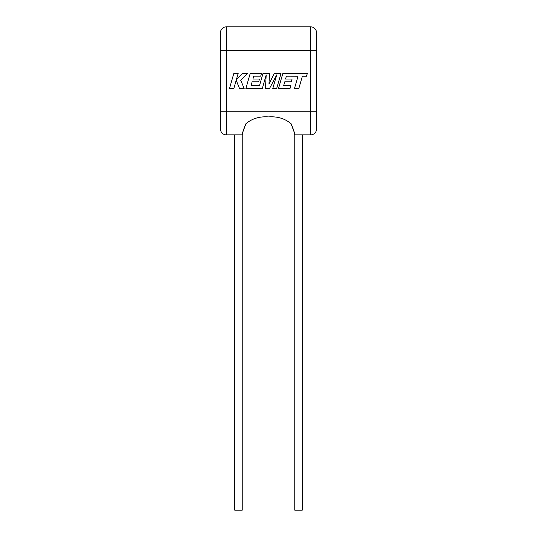 <?xml version="1.0" encoding="UTF-8"?>
<svg xmlns="http://www.w3.org/2000/svg" width="537" height="537" viewBox="0 0 537 537"><rect width="100%" height="100%" fill="white"/><g stroke="black" fill="none" stroke-linecap="round" stroke-linejoin="round"><path stroke-width="0.81" d="M294.766 134.881L294.766 510.15L302.277 510.15L302.277 134.881M242.234 134.881L242.234 510.15L234.723 510.15L234.723 134.881M294.175 134.881C295.108 134.398 294.068 130.666 291.054 123.685C284.852 118.523 277.334 116.267 268.5 116.912C259.666 116.267 252.148 118.523 245.946 123.685C242.932 130.666 241.892 134.398 242.825 134.881L226.366 134.881L226.366 111.24L220.452 111.24L220.452 128.967L220.452 32.757A5.907 5.907 0 0 1 226.366 26.85L310.634 26.85L310.634 50.491L226.366 50.491L226.366 111.24L316.548 111.24L316.548 128.967A5.907 5.907 0 0 1 310.634 134.881L310.634 50.491L316.548 50.491L316.548 32.757L316.548 128.967A5.907 5.907 0 0 1 310.634 134.881L294.175 134.881L294.041 131.766L291.041 123.664M242.825 134.881L242.959 131.766L245.959 123.664M220.452 32.757L220.452 50.491L226.366 50.491L226.366 26.85A5.907 5.907 0 0 0 220.452 32.757M316.548 32.757A5.907 5.907 0 0 0 310.634 26.85A5.907 5.907 0 0 1 316.548 32.757M220.452 128.967A5.907 5.907 0 0 0 226.366 134.881A5.907 5.907 0 0 1 220.452 128.967M233.87 73.28L229.487 88.538L233.823 88.538L236.199 80.255L239.522 88.538L244.167 88.538L240.73 80.255L247.852 73.28L242.831 73.28L236.347 79.785L238.213 73.28L233.87 73.28M286.382 76.187L298.015 76.227L294.471 88.538L298.82 88.538L302.358 76.227L306.533 76.227L307.379 73.28L282.892 73.28L278.502 88.538L290.027 88.538L290.853 85.631L283.67 85.631L284.751 81.839L291.302 81.839L292.108 79.02L285.556 79.02L286.382 76.187M281.052 73.28L274.36 73.28L268.956 84.181L269.547 73.28L263.049 73.28L259.499 85.631L251.041 85.631L252.122 81.839L258.666 81.839L259.472 79.02L252.927 79.02L253.753 76.187L260.7 76.187L261.526 73.28L250.255 73.28L245.865 88.538L262.298 88.538L266.198 74.952L265.439 88.538L269.507 88.538L276.709 74.891L272.789 88.538L276.669 88.538L281.052 73.28"/></g></svg>
